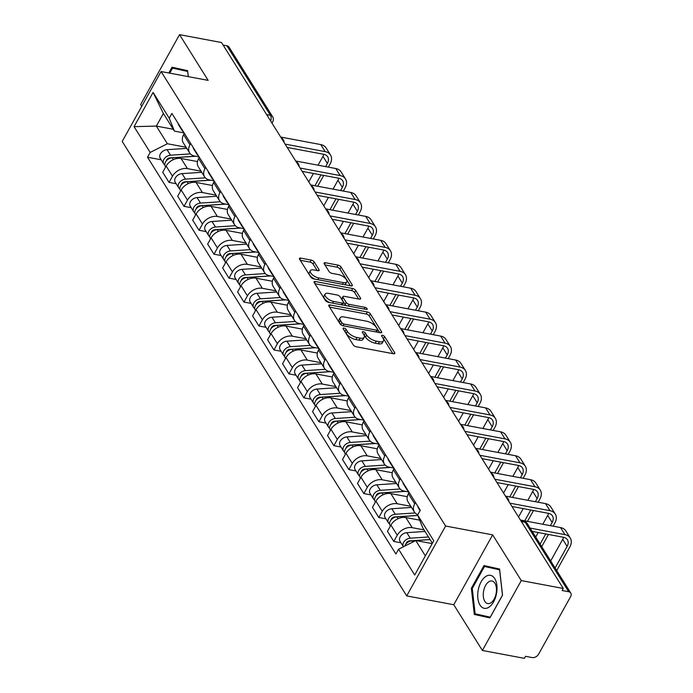 <?xml version="1.0" encoding="UTF-8"?>
<svg xmlns="http://www.w3.org/2000/svg" width="693" height="693" viewBox="0 0 693 693"><rect width="100%" height="100%" fill="white"/><g stroke="black" fill="none" stroke-linecap="round" stroke-linejoin="round"><path stroke-width="1.04" d="M343.979 328.075A1.776 0.762 29.1 0 0 343.087 328.265A1.776 0.762 29.1 0 0 343.191 328.854L353.205 344.863A2.529 1.083 29.1 0 0 356.219 346.751L393.511 353.759A2.529 1.083 29.1 0 0 394.776 353.482A2.529 1.083 29.1 0 0 394.638 352.642L384.615 336.633A1.776 0.762 29.1 0 0 382.51 335.308A1.776 0.762 29.1 0 0 381.618 335.499A1.776 0.762 29.1 0 0 381.722 336.096L383.012 338.167A8.108 3.474 29.1 0 1 383.472 340.861A8.108 3.474 29.1 0 1 379.4 341.736L376.299 341.155A8.108 3.474 29.1 0 1 366.649 335.091L365.358 333.021A1.776 0.762 29.1 0 0 363.245 331.696A1.776 0.762 29.1 0 0 362.352 331.886A1.776 0.762 29.1 0 0 362.456 332.475L363.747 334.546A8.108 3.474 29.1 0 1 364.206 337.24A8.108 3.474 29.1 0 1 360.143 338.123L357.034 337.534A8.108 3.474 29.1 0 1 347.384 331.471L346.093 329.4A1.776 0.762 29.1 0 0 343.979 328.075M314.215 261.98A2.529 1.083 29.1 0 0 311.2 260.083L300.736 258.117A2.529 1.083 29.1 0 0 299.471 258.394A2.529 1.083 29.1 0 0 299.61 259.234L310.733 277.009A2.529 1.083 29.1 0 0 313.747 278.907L351.03 285.906A2.529 1.083 29.1 0 0 352.304 285.629A2.529 1.083 29.1 0 0 352.165 284.788L341.034 267.013A2.529 1.083 29.1 0 0 338.028 265.124L325.389 262.751A2.529 1.083 29.1 0 0 324.116 263.019A2.529 1.083 29.1 0 0 324.263 263.868L329.019 271.474A2.529 1.083 29.1 0 0 332.034 273.371L338.305 274.541A6.774 2.911 29.1 0 1 344.69 277.737A6.774 2.911 29.1 0 1 346.743 281.869A6.774 2.911 29.1 0 1 343.347 282.605L318.797 277.988A6.774 2.911 29.1 0 1 312.404 274.8A6.774 2.911 29.1 0 1 310.351 270.668A6.774 2.911 29.1 0 1 313.756 269.932L317.844 270.703A2.529 1.083 29.1 0 0 319.118 270.426A2.529 1.083 29.1 0 0 318.971 269.586L314.215 261.98L313.08 264.016A2.529 1.083 29.1 0 0 310.066 262.119L300.26 260.282M492.662 534.866L453.768 604.738L482.389 650.467L521.283 580.587L492.662 534.866L445.599 526.022L161.097 71.535L208.16 80.371L179.539 34.65L221.535 42.533L563.279 588.47L562.144 590.514L568.684 591.735L525.173 522.227A5.163 2.867 -79.4 0 0 523.856 521.231L520.833 520.66M521.283 580.587L563.279 588.47M330.059 304.963A2.529 1.083 29.1 0 0 328.785 305.232A2.529 1.083 29.1 0 0 328.932 306.081L340.055 323.848A2.529 1.083 29.1 0 0 343.07 325.745L380.353 332.744A2.529 1.083 29.1 0 0 381.626 332.475A2.529 1.083 29.1 0 0 381.488 331.626L370.357 313.86A2.529 1.083 29.1 0 0 367.342 311.963L330.059 304.963L329.201 306.505M325.398 300.433L314.267 282.657A2.529 1.083 29.1 0 1 314.128 281.817A2.529 1.083 29.1 0 1 315.402 281.54L352.685 288.539A2.529 1.083 29.1 0 1 355.7 290.436L360.464 298.042A2.529 1.083 29.1 0 1 360.603 298.882A2.529 1.083 29.1 0 1 359.329 299.159L344.213 296.318A2.529 1.083 29.1 0 0 342.94 296.595A2.529 1.083 29.1 0 0 343.078 297.436L346.24 302.486A2.529 1.083 29.1 0 0 349.255 304.374L364.994 307.337A1.776 0.762 29.1 0 1 366.666 308.168A1.776 0.762 29.1 0 1 367.203 309.251A1.776 0.762 29.1 0 1 366.32 309.442L328.413 302.321A2.529 1.083 29.1 0 1 325.398 300.433M482.389 650.467L524.384 658.35L525.519 656.314L532.059 657.544A5.163 3.682 148 0 0 538.548 654.261L570.634 596.604A5.163 3.682 148 0 0 570.789 593.078A5.163 3.682 148 0 0 568.684 591.735M453.768 604.738L406.704 595.902L122.211 141.415L161.097 71.535M179.539 34.65L140.644 104.53L141.753 106.298M223.129 45.088L226.94 45.799A5.163 3.682 -32 0 1 229.045 47.133L272.557 116.649A5.163 3.682 148 0 0 270.452 115.307L226.94 45.799M417.81 514.665A11.876 8.463 -32 0 1 414.371 511.971A11.876 8.463 -32 0 1 414.726 503.846L415.462 502.52M419.681 520.148L405.847 517.55A11.876 8.463 148 0 0 390.921 525.095L397.262 535.221A11.876 8.463 -32 0 1 412.188 527.676L424.047 529.902M397.262 535.221L393.806 541.441L400.926 542.775M409.13 492.394L408.385 493.719A11.876 8.463 148 0 0 408.03 501.845L414.371 511.971M390.921 525.095L387.465 531.306L393.806 541.441M408.376 491.883L404.236 491.103A11.876 8.463 -32 0 1 399.385 488.037A11.876 8.463 -32 0 1 399.74 479.911L400.485 478.586M385.94 518.84L378.82 517.498L382.276 511.287A11.876 8.463 -32 0 1 397.202 503.742L410.81 506.297M394.144 468.451L393.399 469.785A11.876 8.463 148 0 0 393.044 477.91L399.385 488.037M407.25 496.69L390.861 493.615A11.876 8.463 148 0 0 375.935 501.16L372.479 507.371L378.82 517.498M393.39 467.948L389.249 467.169A11.876 8.463 -32 0 1 384.398 464.102A11.876 8.463 -32 0 1 384.754 455.977L385.499 454.643M370.963 494.897L363.834 493.563L367.29 487.352A11.876 8.463 -32 0 1 382.215 479.799L395.833 482.354M379.158 444.516L378.421 445.85A11.876 8.463 148 0 0 378.057 453.976L384.398 464.102M392.264 472.756L375.875 469.672A11.876 8.463 148 0 0 360.958 477.226L357.493 483.437L363.834 493.563M378.404 444.014L374.263 443.234A11.876 8.463 -32 0 1 369.412 440.159A11.876 8.463 -32 0 1 369.776 432.042L370.512 430.708M355.977 470.963L348.856 469.629L352.313 463.418A11.876 8.463 -32 0 1 367.238 455.864L380.847 458.42M364.171 420.582L363.435 421.916A11.876 8.463 148 0 0 363.08 430.032L369.412 440.159M377.287 448.813L360.897 445.738A11.876 8.463 148 0 0 345.972 453.283L342.515 459.502L348.856 469.629M363.418 420.079L359.277 419.3A11.876 8.463 -32 0 1 354.435 416.224A11.876 8.463 -32 0 1 354.79 408.108L355.526 406.774M340.991 447.028L333.87 445.694L337.326 439.475A11.876 8.463 -32 0 1 352.252 431.93L365.861 434.485M349.194 396.647L348.449 397.973A11.876 8.463 148 0 0 348.094 406.098L354.435 416.224M362.3 424.878L345.911 421.803A11.876 8.463 148 0 0 330.985 429.348L327.529 435.559L333.87 445.694M348.44 396.136L344.3 395.365A11.876 8.463 -32 0 1 339.449 392.29A11.876 8.463 -32 0 1 339.804 384.165L340.549 382.839M326.005 423.094L318.884 421.751L322.34 415.54A11.876 8.463 -32 0 1 337.266 407.995L350.875 410.551M334.208 372.704L333.463 374.038A11.876 8.463 148 0 0 333.108 382.164L339.449 392.29M347.314 400.944L330.925 397.869A11.876 8.463 148 0 0 316.008 405.414L312.543 411.625L318.884 421.751M333.454 372.202L329.314 371.422A11.876 8.463 -32 0 1 324.463 368.355A11.876 8.463 -32 0 1 324.818 360.23L325.563 358.896M311.027 399.159L303.898 397.817L307.363 391.606A11.876 8.463 -32 0 1 322.28 384.052L335.897 386.607M319.222 348.77L318.485 350.104A11.876 8.463 148 0 0 318.13 358.229L324.463 368.355M332.337 377.009L315.947 373.925A11.876 8.463 148 0 0 301.022 381.479L297.566 387.69L303.898 397.817M318.468 348.267L314.327 347.488A11.876 8.463 -32 0 1 309.485 344.412A11.876 8.463 -32 0 1 309.84 336.296L310.577 334.962M296.041 375.216L288.92 373.882L292.377 367.671A11.876 8.463 -32 0 1 307.302 360.117L320.911 362.673M304.236 324.835L303.499 326.169A11.876 8.463 148 0 0 303.144 334.286L309.485 344.412M317.351 353.066L300.961 349.991A11.876 8.463 148 0 0 286.036 357.536L282.579 363.756L288.92 373.882M303.491 324.333L299.341 323.553A11.876 8.463 -32 0 1 294.499 320.478A11.876 8.463 -32 0 1 294.854 312.361L295.599 311.027M281.055 351.282L273.934 349.948L277.391 343.728A11.876 8.463 -32 0 1 292.316 336.183L305.925 338.738M289.258 300.901L288.513 302.235A11.876 8.463 148 0 0 288.158 310.351L294.499 320.478M302.365 329.132L285.975 326.056A11.876 8.463 148 0 0 271.05 333.602L267.593 339.821L273.934 349.948M288.505 300.39L284.364 299.619A11.876 8.463 -32 0 1 279.513 296.543A11.876 8.463 -32 0 1 279.868 288.418L280.613 287.093M266.077 327.347L258.948 326.005L262.404 319.794A11.876 8.463 -32 0 1 277.33 312.248L290.947 314.804M274.272 276.966L273.527 278.291A11.876 8.463 148 0 0 273.172 286.417L279.513 296.543M287.378 305.197L270.989 302.122A11.876 8.463 148 0 0 256.072 309.667L252.607 315.878L258.948 326.005M273.518 276.455L269.378 275.675A11.876 8.463 -32 0 1 264.527 272.609A11.876 8.463 -32 0 1 264.891 264.483L265.627 263.149M251.091 303.413L243.962 302.07L247.427 295.859A11.876 8.463 -32 0 1 262.344 288.305L275.961 290.869M259.286 253.023L258.55 254.357A11.876 8.463 148 0 0 258.194 262.482L264.527 272.609M272.401 281.263L256.012 278.179A11.876 8.463 148 0 0 241.086 285.733L237.63 291.944L243.962 302.07M258.532 252.521L254.392 251.741A11.876 8.463 -32 0 1 249.549 248.674A11.876 8.463 -32 0 1 249.904 240.549L250.641 239.215M236.105 279.47L228.985 278.136L232.441 271.925A11.876 8.463 -32 0 1 247.366 264.371L260.975 266.926M244.308 229.088L243.564 230.422A11.876 8.463 148 0 0 243.208 238.539L249.549 248.674M257.415 257.32L241.025 254.244A11.876 8.463 148 0 0 226.1 261.798L222.644 268.009L228.985 278.136M243.555 228.586L239.414 227.806A11.876 8.463 -32 0 1 234.563 224.731A11.876 8.463 -32 0 1 234.918 216.614L235.663 215.28M221.119 255.535L213.998 254.201L217.455 247.981A11.876 8.463 -32 0 1 232.38 240.436L245.989 242.992M229.322 205.154L228.577 206.488A11.876 8.463 148 0 0 228.222 214.605L234.563 224.731M242.429 233.385L226.039 230.31A11.876 8.463 148 0 0 211.114 237.855L207.657 244.075L213.998 254.201M228.569 204.643L224.428 203.872A11.876 8.463 -32 0 1 219.577 200.797A11.876 8.463 -32 0 1 219.932 192.671L220.677 191.346M206.142 231.601L199.012 230.258L202.477 224.047A11.876 8.463 -32 0 1 217.394 216.502L231.012 219.057M214.336 181.219L213.6 182.545A11.876 8.463 148 0 0 213.236 190.67L219.577 200.797M227.451 209.451L211.053 206.375A11.876 8.463 148 0 0 196.136 213.92L192.68 220.131L199.012 230.258M213.583 180.708L209.442 179.929A11.876 8.463 -32 0 1 204.6 176.862A11.876 8.463 -32 0 1 204.955 168.737L205.691 167.403M191.155 207.666L184.035 206.323L187.491 200.112A11.876 8.463 -32 0 1 202.417 192.559L216.025 195.123M199.35 157.276L198.614 158.61A11.876 8.463 148 0 0 198.259 166.736L204.6 176.862M212.465 185.516L196.076 182.432A11.876 8.463 148 0 0 181.15 189.986L177.694 196.197L184.035 206.323M198.596 156.774L194.456 155.994A11.876 8.463 -32 0 1 189.613 152.928A11.876 8.463 -32 0 1 189.969 144.802L190.714 143.468M176.169 183.723L169.049 182.389L172.505 176.178A11.876 8.463 -32 0 1 187.431 168.624L201.039 171.18M184.373 133.342L183.628 134.676A11.876 8.463 148 0 0 183.273 142.801L189.613 152.928M197.479 161.573L181.09 158.498A11.876 8.463 148 0 0 166.164 166.051L162.708 172.262L169.049 182.389M432.389 543.234L422.799 527.901L417.619 515.003L420.287 510.221L171.899 113.427L169.239 118.208L174.411 131.107L163.366 113.461L156.332 126.091L167.377 143.737L186.053 147.245M432.181 543.615L415.765 540.531L425.363 555.864M417.619 515.003L433.757 540.783L414.709 575.008L398.57 549.228L415.765 540.531L411.893 540.8A6.454 4.6 148 0 0 404.781 546.084M167.377 143.737L150.19 152.434L147.522 157.224L395.902 554.019L398.57 549.228M150.19 152.434L134.052 126.654L153.101 92.429L169.239 118.208M445.599 526.022L406.704 595.902M471.361 588.288L474.315 614.44L489.899 617.896L502.538 595.2L499.584 569.04L484 565.583L471.361 588.288L472.28 588.461M188.288 76.646L187.612 70.669L172.029 67.212L168.815 72.99M173.259 129.27L156.332 126.091L134.052 126.654M183.619 132.839L174.411 131.107M161.192 159.788L147.522 157.224M163.366 113.461L153.101 92.429M483.116 615.592L483.177 616.112L490.046 617.628M492.714 567.515L492.454 567.974M483.177 616.112L474.315 614.44M180.743 69.144L180.492 69.603M344.473 330.916A1.776 0.762 29.1 0 1 344.958 331.436L346.249 333.506A8.108 3.474 29.1 0 0 355.899 339.579L357.034 337.534M364.206 337.24L363.071 339.284A8.108 3.474 29.1 0 1 359.009 340.159L355.899 339.579M383.472 340.861L382.337 342.896A8.108 3.474 29.1 0 1 378.265 343.771L375.164 343.191A8.108 3.474 29.1 0 1 365.514 337.127L364.223 335.057A1.776 0.762 29.1 0 0 363.738 334.528M392.844 353.629L383.489 338.678A1.776 0.762 29.1 0 0 383.004 338.149M379.695 332.623L369.222 315.895A2.529 1.083 29.1 0 0 366.207 313.998L329.582 307.12M341.918 322.739A1.776 0.762 29.1 0 0 344.031 324.064L376.758 330.206A1.776 0.762 29.1 0 0 377.65 330.015A1.776 0.762 29.1 0 0 377.546 329.426L376.178 327.243A8.108 3.474 29.1 0 0 366.536 321.18L344.161 316.978A8.108 3.474 29.1 0 0 340.098 317.853A8.108 3.474 29.1 0 0 340.549 320.556L341.918 322.739L340.835 324.679M340.098 317.853L338.964 319.889A8.108 3.474 29.1 0 0 339.414 322.591L340.549 320.556M340.601 324.48L339.414 322.591M314.925 283.706L351.55 290.575L352.685 288.539M358.671 299.038L354.565 292.472A2.529 1.083 29.1 0 0 351.55 290.575M342.94 296.595L341.805 298.631A2.529 1.083 29.1 0 0 341.944 299.471L345.105 304.522A2.529 1.083 29.1 0 0 346.379 305.7M328.517 293.373A6.774 2.911 29.1 0 0 325.121 294.109A6.774 2.911 29.1 0 0 327.174 298.241A6.774 2.911 29.1 0 0 333.567 301.429L342.212 303.058A2.529 1.083 29.1 0 0 343.485 302.78A2.529 1.083 29.1 0 0 343.338 301.94L340.185 296.89A2.529 1.083 29.1 0 0 337.17 295.001L328.517 293.373M325.121 294.109L323.986 296.145A6.774 2.911 29.1 0 0 329.634 302.555M342.264 304.929A2.529 1.083 29.1 0 0 342.351 304.816L343.485 302.78M317.186 270.582L313.08 264.016M310.351 270.668L309.225 272.704A6.774 2.911 29.1 0 0 314.865 279.114M344.456 284.667A6.774 2.911 29.1 0 0 345.608 283.905L346.743 281.869M350.372 285.785L339.908 269.057A2.529 1.083 29.1 0 0 336.893 267.16L324.913 264.908M430.076 539.526L409.554 540.878A3.101 2.209 148 0 0 406.055 543.849M428.482 536.988L410.256 538.192A6.454 4.6 148 0 0 404.296 541.389A6.454 4.6 148 0 0 403.43 546.768L399.982 541.268A6.454 4.6 148 0 1 400.831 535.88A6.454 4.6 148 0 1 406.8 532.666L425.026 531.462M409.606 541.32L408.506 541.112M430.119 539.596L415.809 540.54M555.102 568L567.125 546.396A9.676 6.895 148 0 0 567.411 539.778A9.676 6.895 148 0 0 563.461 537.274L532.189 531.401M420.062 510.611L418.468 508.056A6.454 4.6 -32 0 1 417.957 506.505M530.11 528.083L564.934 534.624A13.037 9.295 -32 0 1 570.261 538.002A13.037 9.295 -32 0 1 569.863 546.916L556.704 570.564M520.443 520.045L560.516 527.564A13.037 9.295 -32 0 1 565.843 530.942L570.261 538.002M550.684 560.949L562.707 539.345A9.676 6.895 148 0 0 563.539 537.292M417.784 515.419L394.568 516.943A3.101 2.209 148 0 0 391.069 519.915M415.124 512.95L395.27 514.258A6.454 4.6 148 0 0 389.301 517.463A6.454 4.6 148 0 0 388.452 522.851A6.454 4.6 148 0 0 389.587 523.96M411.529 507.432L391.814 508.731A6.454 4.6 148 0 0 385.845 511.945A6.454 4.6 148 0 0 384.996 517.325L388.452 522.851M394.62 517.385L393.52 517.177M417.81 515.488L396.907 516.865A6.454 4.6 148 0 0 390.939 520.071A6.454 4.6 148 0 0 390.09 525.459L390.419 525.996M405.327 491.311L379.591 493.009A3.101 2.209 148 0 0 376.082 495.98M400.138 489.007L380.292 490.315A6.454 4.6 148 0 0 374.315 493.529A6.454 4.6 148 0 0 373.475 498.917A6.454 4.6 148 0 0 374.601 500.025M396.543 483.497L376.827 484.797A6.454 4.6 148 0 0 370.859 488.002A6.454 4.6 148 0 0 370.019 493.39L373.475 498.917M379.634 493.451L378.534 493.243M405.604 491.363L381.921 492.922A6.454 4.6 148 0 0 375.952 496.136A6.454 4.6 148 0 0 375.104 501.524L375.441 502.061M390.341 467.377L364.605 469.074A3.101 2.209 148 0 0 361.096 472.037M385.161 465.072L365.306 466.38A6.454 4.6 148 0 0 359.338 469.594A6.454 4.6 148 0 0 358.489 474.982A6.454 4.6 148 0 0 359.624 476.082M381.557 459.554L361.85 460.854A6.454 4.6 148 0 0 355.881 464.067A6.454 4.6 148 0 0 355.033 469.456L358.489 474.982M364.648 469.507L363.556 469.308M390.627 467.428L366.935 468.988A6.454 4.6 148 0 0 360.966 472.202A6.454 4.6 148 0 0 360.126 477.59L360.455 478.118M496.465 593.84A16.779 9.312 -79.4 0 0 490.627 575.363A16.779 9.312 -79.4 0 0 478.274 589.804A16.779 9.312 -79.4 0 0 484.112 608.281A16.779 9.312 -79.4 0 0 496.465 593.84M496.093 593.676A11.486 6.376 -79.4 0 0 491.987 581.003A11.486 6.376 -79.4 0 0 483.645 590.912A11.486 6.376 -79.4 0 0 487.751 603.577A11.486 6.376 -79.4 0 0 496.093 593.676M484.511 566.476L499.61 569.828L502.468 595.174L490.228 617.168L475.129 613.816L472.271 588.47L484.511 566.476L499.636 569.542M169.733 73.155L172.54 68.105L187.673 71.171M172.54 68.105L187.647 71.457L188.227 76.628M408.905 492.784L408.575 492.255A6.454 4.6 -32 0 1 408.064 490.696M550.363 525.658L552.139 522.461A9.676 6.895 148 0 0 552.434 515.843A9.676 6.895 148 0 0 548.475 513.34L511.954 506.479M408.073 490.757A6.454 4.6 -32 0 1 406.938 489.648A6.454 4.6 -32 0 1 406.436 488.089M406.938 489.648L403.482 484.121A6.454 4.6 -32 0 1 402.971 482.562M509.875 503.161L549.956 510.689A13.037 9.295 -32 0 1 555.275 514.059A13.037 9.295 -32 0 1 554.885 522.981L553.101 526.178M505.457 496.101L545.53 503.629A13.037 9.295 -32 0 1 550.857 506.999L555.275 514.059M548.492 534.459L541.718 546.63M535.698 537.006L538.192 532.527M542.801 524.237L547.721 515.401A9.676 6.895 148 0 0 548.561 513.357M540.116 544.066L545.746 533.948M393.919 468.849L393.589 468.321A6.454 4.6 -32 0 1 393.078 466.761M535.377 501.723L537.153 498.527A9.676 6.895 148 0 0 537.447 491.909A9.676 6.895 148 0 0 533.497 489.397L496.968 482.545M393.087 466.813A6.454 4.6 -32 0 1 391.952 465.705A6.454 4.6 -32 0 1 391.45 464.154M391.952 465.705L388.496 460.187A6.454 4.6 -32 0 1 387.993 458.627M494.889 479.227L534.97 486.755A13.037 9.295 -32 0 1 540.289 490.124A13.037 9.295 -32 0 1 539.899 499.038L538.123 502.234M490.471 472.167L530.552 479.695A13.037 9.295 -32 0 1 535.871 483.064L540.289 490.124M533.506 510.524L527.477 521.361M518.529 516.995L523.206 508.593M527.823 500.303L532.735 491.467A9.676 6.895 148 0 0 533.575 489.414M524.731 520.85L530.76 510.013M378.941 444.915L378.603 444.378A6.454 4.6 -32 0 1 378.101 442.827M520.391 477.789L522.175 474.592A9.676 6.895 148 0 0 522.461 467.966A9.676 6.895 148 0 0 518.511 465.462L481.981 458.601M378.101 442.879A6.454 4.6 -32 0 1 376.975 441.77A6.454 4.6 -32 0 1 376.464 440.22M376.975 441.77L373.51 436.252A6.454 4.6 -32 0 1 373.007 434.693M479.911 455.292L519.984 462.82A13.037 9.295 -32 0 1 525.303 466.19A13.037 9.295 -32 0 1 524.913 475.103L523.137 478.3M475.493 448.232L515.566 455.76A13.037 9.295 -32 0 1 520.885 459.13L525.303 466.19M518.52 486.59L512.491 497.427M503.551 493.052L508.22 484.658M512.837 476.368L517.758 467.532A9.676 6.895 148 0 0 518.589 465.479M509.745 496.907L515.783 486.07M375.355 443.442L349.618 445.131A3.101 2.209 148 0 0 346.119 448.102M370.175 441.138L350.32 442.446A6.454 4.6 148 0 0 344.352 445.66A6.454 4.6 148 0 0 343.503 451.039A6.454 4.6 148 0 0 344.638 452.148M366.571 435.62L346.864 436.919A6.454 4.6 148 0 0 340.895 440.133A6.454 4.6 148 0 0 340.046 445.521L343.503 451.039M349.67 445.573L348.57 445.365M375.641 443.494L351.957 445.053A6.454 4.6 148 0 0 345.98 448.267A6.454 4.6 148 0 0 345.14 453.655L345.469 454.184M360.377 419.499L334.641 421.197A3.101 2.209 148 0 0 331.133 424.168M355.188 417.203L335.334 418.511A6.454 4.6 148 0 0 329.366 421.716A6.454 4.6 148 0 0 328.525 427.105A6.454 4.6 148 0 0 329.651 428.213M351.594 411.685L331.878 412.985A6.454 4.6 148 0 0 325.909 416.198A6.454 4.6 148 0 0 325.06 421.578L328.525 427.105M334.684 421.639L333.584 421.431M360.655 419.56L336.971 421.119A6.454 4.6 148 0 0 331.003 424.324A6.454 4.6 148 0 0 330.154 429.712L330.492 430.249M363.955 420.98L363.617 420.443A6.454 4.6 -32 0 1 363.115 418.884M505.405 453.854L507.189 450.649A9.676 6.895 148 0 0 507.475 444.031A9.676 6.895 148 0 0 503.525 441.528L466.995 434.667M363.123 418.944A6.454 4.6 -32 0 1 361.989 417.836A6.454 4.6 -32 0 1 361.477 416.276M361.989 417.836L358.532 412.309A6.454 4.6 -32 0 1 358.021 410.758M464.925 431.358L504.998 438.877A13.037 9.295 -32 0 1 510.325 442.255A13.037 9.295 -32 0 1 509.935 451.169L508.151 454.365M460.507 424.298L500.58 431.817A13.037 9.295 -32 0 1 505.907 435.195L510.325 442.255M503.542 462.655L497.505 473.492M488.565 469.118L493.243 460.715M497.851 452.434L502.771 443.598A9.676 6.895 148 0 0 503.603 441.545M494.767 472.972L500.796 462.136M348.969 397.037L348.64 396.509A6.454 4.6 -32 0 1 348.129 394.949M490.427 429.911L492.203 426.715A9.676 6.895 148 0 0 492.498 420.097A9.676 6.895 148 0 0 488.539 417.593L452.018 410.732M348.137 395.01A6.454 4.6 -32 0 1 347.002 393.901A6.454 4.6 -32 0 1 346.5 392.342M347.002 393.901L343.546 388.375A6.454 4.6 -32 0 1 343.044 386.815M449.939 407.415L490.02 414.942A13.037 9.295 -32 0 1 495.339 418.312A13.037 9.295 -32 0 1 494.949 427.234L493.165 430.431M445.521 400.363L485.602 407.882A13.037 9.295 -32 0 1 490.921 411.261L495.339 418.312M488.556 438.712L482.527 449.549M473.579 445.183L478.257 436.781M482.865 428.491L487.785 419.655A9.676 6.895 148 0 0 488.626 417.61M479.781 449.038L485.81 438.201M345.391 395.564L319.655 397.262A3.101 2.209 148 0 0 316.147 400.233M340.211 393.26L320.357 394.568A6.454 4.6 148 0 0 314.388 397.782A6.454 4.6 148 0 0 313.539 403.17A6.454 4.6 148 0 0 314.665 404.279M336.607 387.751L316.9 389.05A6.454 4.6 148 0 0 310.923 392.255A6.454 4.6 148 0 0 310.083 397.643L313.539 403.17M319.698 397.704L318.598 397.496M345.668 395.616L321.985 397.184A6.454 4.6 148 0 0 316.017 400.389A6.454 4.6 148 0 0 315.168 405.777L315.506 406.315M330.405 371.63L304.669 373.328A3.101 2.209 148 0 0 301.16 376.29M325.225 369.326L305.37 370.634A6.454 4.6 148 0 0 299.402 373.848A6.454 4.6 148 0 0 298.553 379.236A6.454 4.6 148 0 0 299.688 380.336M321.621 363.816L301.914 365.107A6.454 4.6 148 0 0 295.946 368.321A6.454 4.6 148 0 0 295.097 373.709L298.553 379.236M304.721 373.761L303.621 373.562M330.691 371.682L306.999 373.241A6.454 4.6 148 0 0 301.031 376.455A6.454 4.6 148 0 0 300.19 381.843L300.519 382.371M315.419 347.695L289.683 349.393A3.101 2.209 148 0 0 286.183 352.356M310.239 345.391L290.384 346.699A6.454 4.6 148 0 0 284.416 349.913A6.454 4.6 148 0 0 283.567 355.292A6.454 4.6 148 0 0 284.702 356.401M306.635 339.873L286.928 341.173A6.454 4.6 148 0 0 280.96 344.386A6.454 4.6 148 0 0 280.111 349.774L283.567 355.292M289.735 349.826L288.635 349.618M315.705 347.747L292.022 349.307A6.454 4.6 148 0 0 286.053 352.52A6.454 4.6 148 0 0 285.204 357.909L285.533 358.437M300.441 323.761L274.705 325.45A3.101 2.209 148 0 0 271.197 328.421M295.253 321.457L275.407 322.765A6.454 4.6 148 0 0 269.43 325.97A6.454 4.6 148 0 0 268.589 331.358A6.454 4.6 148 0 0 269.716 332.467M291.658 315.939L271.942 317.238A6.454 4.6 148 0 0 265.973 320.452A6.454 4.6 148 0 0 265.133 325.84L268.589 331.358M274.749 325.892L273.648 325.684M300.719 323.813L277.035 325.372A6.454 4.6 148 0 0 271.067 328.586A6.454 4.6 148 0 0 270.218 333.965L270.556 334.502M285.455 299.818L259.719 301.516A3.101 2.209 148 0 0 256.211 304.487M280.275 297.514L260.421 298.822A6.454 4.6 148 0 0 254.452 302.035A6.454 4.6 148 0 0 253.603 307.423A6.454 4.6 148 0 0 254.738 308.532M276.672 292.004L256.964 293.304A6.454 4.6 148 0 0 250.987 296.509A6.454 4.6 148 0 0 250.147 301.897L253.603 307.423M259.762 301.957L258.662 301.75M285.733 299.87L262.049 301.438A6.454 4.6 148 0 0 256.081 304.643A6.454 4.6 148 0 0 255.232 310.031L255.57 310.568M270.469 275.883L244.733 277.581A3.101 2.209 148 0 0 241.233 280.544M265.289 273.579L245.435 274.887A6.454 4.6 148 0 0 239.466 278.101A6.454 4.6 148 0 0 238.617 283.489A6.454 4.6 148 0 0 239.752 284.598M261.685 268.07L241.978 269.369A6.454 4.6 148 0 0 236.01 272.574A6.454 4.6 148 0 0 235.161 277.962L238.617 283.489M244.785 278.023L243.685 277.815M270.755 275.935L247.072 277.495A6.454 4.6 148 0 0 241.095 280.708A6.454 4.6 148 0 0 240.254 286.096L240.584 286.625M255.483 251.949L229.755 253.647A3.101 2.209 148 0 0 226.247 256.609M250.303 249.645L230.448 250.953A6.454 4.6 148 0 0 224.48 254.166A6.454 4.6 148 0 0 223.64 259.554A6.454 4.6 148 0 0 224.766 260.655M246.708 244.127L226.992 245.426A6.454 4.6 148 0 0 221.024 248.64A6.454 4.6 148 0 0 220.175 254.028L223.64 259.554M229.799 254.08L228.699 253.872M255.769 252.001L232.086 253.56A6.454 4.6 148 0 0 226.117 256.774A6.454 4.6 148 0 0 225.268 262.162L225.606 262.69M240.506 228.014L214.769 229.704A3.101 2.209 148 0 0 211.261 232.675M235.317 225.71L215.471 227.018A6.454 4.6 148 0 0 209.494 230.223A6.454 4.6 148 0 0 208.654 235.611A6.454 4.6 148 0 0 209.78 236.72M231.722 220.192L212.006 221.491A6.454 4.6 148 0 0 206.038 224.705A6.454 4.6 148 0 0 205.197 230.093L208.654 235.611M214.813 230.145L213.713 229.937M240.783 228.066L217.1 229.626A6.454 4.6 148 0 0 211.131 232.839A6.454 4.6 148 0 0 210.282 238.219L210.62 238.756M333.983 373.103L333.654 372.574A6.454 4.6 -32 0 1 333.151 371.015M475.441 405.977L477.217 402.78A9.676 6.895 148 0 0 477.512 396.162A9.676 6.895 148 0 0 473.562 393.659L437.032 386.798M333.151 371.067A6.454 4.6 -32 0 1 332.016 369.967A6.454 4.6 -32 0 1 331.514 368.407M332.016 369.967L328.56 364.44A6.454 4.6 -32 0 1 328.058 362.881M434.953 383.48L475.034 391.008A13.037 9.295 -32 0 1 480.353 394.378A13.037 9.295 -32 0 1 479.963 403.291L478.187 406.496M430.535 376.42L470.616 383.948A13.037 9.295 -32 0 1 475.935 387.318L480.353 394.378M473.57 414.778L467.541 425.615M458.593 421.249L463.27 412.846M467.888 404.556L472.799 395.72A9.676 6.895 148 0 0 473.64 393.667M464.795 425.104L470.824 414.267M319.005 349.168L318.667 348.631A6.454 4.6 -32 0 1 318.165 347.08M460.455 382.042L462.24 378.846A9.676 6.895 148 0 0 462.526 372.219A9.676 6.895 148 0 0 458.575 369.716L422.046 362.855M318.165 347.132A6.454 4.6 -32 0 1 317.039 346.024A6.454 4.6 -32 0 1 316.528 344.473M317.039 346.024L313.582 340.506A6.454 4.6 -32 0 1 313.071 338.946M419.975 359.546L460.048 367.073A13.037 9.295 -32 0 1 465.375 370.443A13.037 9.295 -32 0 1 464.977 379.357L463.201 382.553M415.557 352.486L455.63 360.014A13.037 9.295 -32 0 1 460.949 363.383L465.375 370.443M458.584 390.843L452.555 401.68M443.615 397.306L448.284 388.912M452.901 380.622L457.822 371.786A9.676 6.895 148 0 0 458.653 369.733M449.809 401.169L455.847 390.332M304.019 325.234L303.69 324.696A6.454 4.6 -32 0 1 303.179 323.137M445.478 358.108L447.254 354.911A9.676 6.895 148 0 0 447.539 348.284A9.676 6.895 148 0 0 443.589 345.781L407.06 338.92M303.188 323.198A6.454 4.6 -32 0 1 302.053 322.089A6.454 4.6 -32 0 1 301.55 320.53M302.053 322.089L298.596 316.562A6.454 4.6 -32 0 1 298.085 315.012M404.989 335.611L445.062 343.13A13.037 9.295 -32 0 1 450.389 346.509A13.037 9.295 -32 0 1 450 355.422L448.215 358.619M400.571 328.551L440.644 336.079A13.037 9.295 -32 0 1 445.971 339.449L450.389 346.509M443.607 366.909L437.569 377.746M428.629 373.371L433.307 364.968M437.915 356.687L442.836 347.851A9.676 6.895 148 0 0 443.676 345.798M434.832 377.226L440.861 366.389M289.033 301.29L288.704 300.762A6.454 4.6 -32 0 1 288.193 299.203M430.492 334.165L432.267 330.968A9.676 6.895 148 0 0 432.562 324.35A9.676 6.895 148 0 0 428.612 321.847L392.082 314.986M288.201 299.263A6.454 4.6 -32 0 1 287.067 298.155A6.454 4.6 -32 0 1 286.564 296.595M287.067 298.155L283.61 292.628A6.454 4.6 -32 0 1 283.108 291.069M390.003 311.668L430.084 319.196A13.037 9.295 -32 0 1 435.403 322.566A13.037 9.295 -32 0 1 435.013 331.488L433.238 334.684M385.585 304.617L425.667 312.136A13.037 9.295 -32 0 1 430.985 315.514L435.403 322.566M428.62 342.974L422.591 353.811M413.643 349.437L418.321 341.034M422.929 332.753L427.85 323.908A9.676 6.895 148 0 0 428.69 321.864M419.845 353.291L425.874 342.455M274.056 277.356L273.718 276.828A6.454 4.6 -32 0 1 273.215 275.268M415.505 310.23L417.29 307.034A9.676 6.895 148 0 0 417.576 300.416A9.676 6.895 148 0 0 413.626 297.912L377.096 291.051M273.215 275.32A6.454 4.6 -32 0 1 272.089 274.22A6.454 4.6 -32 0 1 271.578 272.661M272.089 274.22L268.624 268.693A6.454 4.6 -32 0 1 268.122 267.134M375.026 287.734L415.098 295.261A13.037 9.295 -32 0 1 420.417 298.631A13.037 9.295 -32 0 1 420.027 307.553L418.251 310.75M370.599 280.674L410.68 288.201A13.037 9.295 -32 0 1 415.999 291.571L420.417 298.631M413.634 319.031L407.605 329.868M398.666 325.502L403.335 317.099M407.952 308.809L412.863 299.974A9.676 6.895 148 0 0 413.704 297.921M404.859 329.357L410.897 318.52M259.069 253.421L258.732 252.884A6.454 4.6 -32 0 1 258.229 251.334M400.519 286.296L402.304 283.099A9.676 6.895 148 0 0 402.59 276.472A9.676 6.895 148 0 0 398.64 273.969L362.11 267.117M258.229 251.386A6.454 4.6 -32 0 1 257.103 250.277A6.454 4.6 -32 0 1 256.592 248.726M257.103 250.277L253.647 244.759A6.454 4.6 -32 0 1 253.136 243.2M360.039 263.799L400.112 271.327A13.037 9.295 -32 0 1 405.44 274.697A13.037 9.295 -32 0 1 405.041 283.61L403.265 286.807M355.622 256.739L395.694 264.267A13.037 9.295 -32 0 1 401.022 267.637L405.44 274.697M398.657 295.097L392.619 305.934M383.679 301.559L388.349 293.165M392.966 284.875L397.886 276.039A9.676 6.895 148 0 0 398.718 273.986M389.882 305.422L395.911 294.586M244.083 229.487L243.754 228.95A6.454 4.6 -32 0 1 243.243 227.399M385.542 262.361L387.318 259.165A9.676 6.895 148 0 0 387.612 252.538A9.676 6.895 148 0 0 383.653 250.034L347.132 243.174M243.252 227.451A6.454 4.6 -32 0 1 242.117 226.342A6.454 4.6 -32 0 1 241.614 224.783M242.117 226.342L238.661 220.816A6.454 4.6 -32 0 1 238.158 219.265M345.053 239.865L385.135 247.384A13.037 9.295 -32 0 1 390.454 250.762A13.037 9.295 -32 0 1 390.064 259.676L388.279 262.872M340.635 232.805L380.717 240.332A13.037 9.295 -32 0 1 386.036 243.702L390.454 250.762M383.671 271.162L377.642 281.999M368.693 277.624L373.371 269.231M377.98 260.94L382.9 252.105A9.676 6.895 148 0 0 383.74 250.052M374.896 281.479L380.925 270.642M229.097 205.552L228.768 205.015A6.454 4.6 -32 0 1 228.257 203.456M370.556 238.418L372.332 235.222A9.676 6.895 148 0 0 372.626 228.603A9.676 6.895 148 0 0 368.676 226.1L332.146 219.239M228.266 203.517A6.454 4.6 -32 0 1 227.131 202.408A6.454 4.6 -32 0 1 226.628 200.849M227.131 202.408L223.674 196.881A6.454 4.6 -32 0 1 223.172 195.331M330.067 215.921L370.149 223.449A13.037 9.295 -32 0 1 375.467 226.819A13.037 9.295 -32 0 1 375.078 235.741L373.302 238.938M325.649 208.87L365.731 216.389A13.037 9.295 -32 0 1 371.05 219.768L375.467 226.819M368.685 247.228L362.656 258.065M353.707 253.69L358.385 245.287M363.002 237.006L367.914 228.17A9.676 6.895 148 0 0 368.754 226.117M359.91 257.545L365.939 246.708M225.52 204.071L199.783 205.769A3.101 2.209 148 0 0 196.275 208.74M220.339 201.767L200.485 203.075A6.454 4.6 148 0 0 194.516 206.289A6.454 4.6 148 0 0 193.668 211.677A6.454 4.6 148 0 0 194.802 212.786M216.736 196.258L197.029 197.557A6.454 4.6 148 0 0 191.06 200.771A6.454 4.6 148 0 0 190.211 206.15L193.668 211.677M199.827 206.211L198.735 206.003M225.805 204.123L202.113 205.691A6.454 4.6 148 0 0 196.145 208.896A6.454 4.6 148 0 0 195.305 214.284L195.634 214.821M214.12 181.609L213.782 181.081A6.454 4.6 -32 0 1 213.279 179.522M355.57 214.483L357.354 211.287A9.676 6.895 148 0 0 357.64 204.669A9.676 6.895 148 0 0 353.69 202.165L317.16 195.305M213.279 179.574A6.454 4.6 -32 0 1 212.153 178.473A6.454 4.6 -32 0 1 211.642 176.914M212.153 178.473L208.697 172.947A6.454 4.6 -32 0 1 208.186 171.388M315.09 191.987L355.162 199.515A13.037 9.295 -32 0 1 360.481 202.884A13.037 9.295 -32 0 1 360.091 211.807L358.316 215.003M310.672 184.927L350.745 192.455A13.037 9.295 -32 0 1 356.063 195.824L360.481 202.884M353.699 223.285L347.669 234.121M338.73 229.755L343.399 221.353M348.016 213.063L352.936 204.227A9.676 6.895 148 0 0 353.768 202.174M344.923 233.61L350.961 222.774M210.533 180.137L184.797 181.835A3.101 2.209 148 0 0 181.297 184.797M205.353 177.832L185.499 179.141A6.454 4.6 148 0 0 179.53 182.354A6.454 4.6 148 0 0 178.681 187.742A6.454 4.6 148 0 0 179.816 188.851M201.75 172.323L182.042 173.622A6.454 4.6 148 0 0 176.074 176.828A6.454 4.6 148 0 0 175.225 182.216L178.681 187.742M184.849 182.276L183.749 182.068M210.819 180.189L187.136 181.748A6.454 4.6 148 0 0 181.168 184.962A6.454 4.6 148 0 0 180.319 190.35L180.648 190.878M199.134 157.675L198.796 157.146A6.454 4.6 -32 0 1 198.293 155.587M340.584 190.549L342.368 187.353A9.676 6.895 148 0 0 342.654 180.726A9.676 6.895 148 0 0 338.704 178.222L302.174 171.37M198.302 155.639A6.454 4.6 -32 0 1 197.167 154.53A6.454 4.6 -32 0 1 196.665 152.98M197.167 154.53L193.711 149.012A6.454 4.6 -32 0 1 193.2 147.453M300.104 168.052L340.176 175.58A13.037 9.295 -32 0 1 345.504 178.95A13.037 9.295 -32 0 1 345.114 187.864L343.33 191.06M295.686 160.993L335.759 168.52A13.037 9.295 -32 0 1 341.086 171.89L345.504 178.95M338.721 199.35L332.683 210.187M323.744 205.812L328.421 197.418M333.03 189.128L337.95 180.293A9.676 6.895 148 0 0 338.79 178.24M329.946 209.676L335.975 198.839M195.556 156.202L169.82 157.9A3.101 2.209 148 0 0 166.311 160.863M190.367 153.898L170.513 155.206A6.454 4.6 148 0 0 164.544 158.42A6.454 4.6 148 0 0 163.704 163.808A6.454 4.6 148 0 0 164.83 164.908M186.772 148.38L167.056 149.679A6.454 4.6 148 0 0 161.088 152.893A6.454 4.6 148 0 0 160.239 158.281L163.704 163.808M169.863 158.333L168.763 158.134M195.833 156.254L172.15 157.813A6.454 4.6 148 0 0 166.181 161.027A6.454 4.6 148 0 0 165.332 166.415L165.67 166.944M184.147 133.74L183.818 133.203A6.454 4.6 -32 0 1 183.307 131.653M325.606 166.615L327.382 163.418A9.676 6.895 148 0 0 327.676 156.791A9.676 6.895 148 0 0 323.718 154.288L287.197 147.427M183.316 131.705A6.454 4.6 -32 0 1 182.181 130.596A6.454 4.6 -32 0 1 181.679 129.037M182.181 130.596L178.725 125.069A6.454 4.6 -32 0 1 178.222 123.519M285.118 144.118L325.199 151.637A13.037 9.295 -32 0 1 330.518 155.015A13.037 9.295 -32 0 1 330.128 163.929L328.343 167.126M280.7 137.058L320.781 144.586A13.037 9.295 -32 0 1 326.1 147.956L330.518 155.015M323.735 175.416L317.706 186.252M308.757 181.878L313.435 173.484M318.044 165.194L322.964 156.358A9.676 6.895 148 0 0 323.804 154.305M314.96 185.733L320.989 174.896M181.15 189.986L187.491 200.112M196.136 213.92L202.477 224.047M211.114 237.855L217.455 247.981M226.1 261.798L232.441 271.925M241.086 285.733L247.427 295.859M256.072 309.667L262.404 319.794M271.05 333.602L277.391 343.728M286.036 357.536L292.377 367.671M301.022 381.479L307.363 391.606M316.008 405.414L322.34 415.54M330.985 429.348L337.326 439.475M345.972 453.283L352.313 463.418M360.958 477.226L367.29 487.352M375.935 501.16L382.276 511.287M166.164 166.051L172.505 176.178M181.09 158.498L187.431 168.624M196.076 182.432L202.417 192.559M198.614 158.61L204.955 168.737M211.053 206.375L217.394 216.502M213.6 182.545L219.932 192.671M226.039 230.31L232.38 240.436M228.577 206.488L234.918 216.614M241.025 254.244L247.366 264.371M243.564 230.422L249.904 240.549M256.012 278.179L262.344 288.305M258.55 254.357L264.891 264.483M270.989 302.122L277.33 312.248M273.527 278.291L279.868 288.418M285.975 326.056L292.316 336.183M288.513 302.235L294.854 312.361M300.961 349.991L307.302 360.117M303.499 326.169L309.84 336.296M315.947 373.925L322.28 384.052M318.485 350.104L324.818 360.23M330.925 397.869L337.266 407.995M333.463 374.038L339.804 384.165M345.911 421.803L352.252 431.93M348.449 397.973L354.79 408.108M360.897 445.738L367.238 455.864M363.435 421.916L369.776 432.042M375.875 469.672L382.215 479.799M378.421 445.85L384.754 455.977M390.861 493.615L397.202 503.742M393.399 469.785L399.74 479.911M405.847 517.55L412.188 527.676M408.385 493.719L414.726 503.846M183.628 134.676L189.969 144.802M521.361 521.517L525.173 522.227A5.163 3.682 148 0 1 527.286 523.57A5.163 5.163 0 0 0 523.856 521.231M266.64 114.596L270.452 115.307A5.163 2.867 -79.4 0 1 270.703 121.076M272.557 116.649A5.163 5.163 0 0 1 272.695 121.89A5.163 2.218 -150.9 0 1 271.604 122.522M346.249 333.506L347.384 331.471M359.009 340.159L360.143 338.123M364.223 335.057L365.358 333.021M365.514 337.127L366.649 335.091M375.164 343.191L376.299 341.155M378.265 343.771L379.4 341.736M383.489 338.678L384.615 336.633M393.988 353.802L394.638 352.642M344.958 331.436L346.093 329.4M366.207 313.998L367.342 311.963M369.222 315.895L370.357 313.86M380.838 332.796L381.488 331.626M343.087 325.745L344.031 324.064M375.823 331.895L376.758 330.206M314.535 283.082L315.402 281.54M354.565 292.472L355.7 290.436M359.814 299.211L360.464 298.042M341.944 299.471L343.078 297.436M345.105 304.522L346.24 302.486M348.319 306.063L349.255 304.374M364.059 309.017L364.994 307.337M332.623 303.118L333.567 301.429M341.277 304.738L342.212 303.058M318.33 270.755L318.971 269.586M317.862 279.677L318.797 277.988M342.411 284.286L343.347 282.605M324.532 264.293L325.389 262.751M336.893 267.16L338.028 265.124M339.908 269.057L341.034 267.013M351.516 285.958L352.165 284.788M299.878 259.667L300.736 258.117M310.066 262.119L311.2 260.083M410.256 538.192L406.8 532.666M412.69 542.082L411.893 540.8M560.516 527.564L564.934 534.624M562.707 539.345L567.125 546.396M395.27 514.258L391.814 508.731M398.059 518.71L396.907 516.865M380.292 490.315L376.827 484.797M383.082 494.776L381.921 492.922M365.306 466.38L361.85 460.854M368.096 470.842L366.935 468.988M545.53 503.629L549.956 510.689M547.721 515.401L552.139 522.461M530.552 479.695L534.97 486.755M532.735 491.467L537.153 498.527M515.566 455.76L519.984 462.82M517.758 467.532L522.175 474.592M350.32 442.446L346.864 436.919M353.109 446.898L351.957 445.053M335.334 418.511L331.878 412.985M338.123 422.964L336.971 421.119M500.58 431.817L504.998 438.877M502.771 443.598L507.189 450.649M485.602 407.882L490.02 414.942M487.785 419.655L492.203 426.715M320.357 394.568L316.9 389.05M323.146 399.029L321.985 397.184M305.37 370.634L301.914 365.107M308.16 375.095L306.999 373.241M290.384 346.699L286.928 341.173M293.174 351.152L292.022 349.307M275.407 322.765L271.942 317.238M278.196 327.217L277.035 325.372M260.421 298.822L256.964 293.304M263.21 303.283L262.049 301.438M245.435 274.887L241.978 269.369M248.224 279.348L247.072 277.495M230.448 250.953L226.992 245.426M233.238 255.405L232.086 253.56M215.471 227.018L212.006 221.491M218.26 231.471L217.1 229.626M470.616 383.948L475.034 391.008M472.799 395.72L477.217 402.78M455.63 360.014L460.048 367.073M457.822 371.786L462.24 378.846M440.644 336.079L445.062 343.13M442.836 347.851L447.254 354.911M425.667 312.136L430.084 319.196M427.85 323.908L432.267 330.968M410.68 288.201L415.098 295.261M412.863 299.974L417.29 307.034M395.694 264.267L400.112 271.327M397.886 276.039L402.304 283.099M380.717 240.332L385.135 247.384M382.9 252.105L387.318 259.165M365.731 216.389L370.149 223.449M367.914 228.17L372.332 235.222M200.485 203.075L197.029 197.557M203.274 207.536L202.113 205.691M350.745 192.455L355.162 199.515M352.936 204.227L357.354 211.287M185.499 179.141L182.042 173.622M188.288 183.602L187.136 181.748M335.759 168.52L340.176 175.58M337.95 180.293L342.368 187.353M170.513 155.206L167.056 149.679M173.311 159.667L172.15 157.813M320.781 144.586L325.199 151.637M322.964 156.358L327.382 163.418M508.861 501.55A5.163 5.163 0 0 0 505.985 496.942M493.884 477.616A5.163 5.163 0 0 0 490.999 473.007M478.898 453.672A5.163 5.163 0 0 0 476.013 449.073M463.912 429.738A5.163 5.163 0 0 0 461.027 425.138M448.925 405.803A5.163 5.163 0 0 0 446.049 401.195M433.948 381.869A5.163 5.163 0 0 0 431.063 377.261M418.962 357.926A5.163 5.163 0 0 0 416.077 353.326M403.976 333.991A5.163 5.163 0 0 0 401.1 329.392M388.998 310.057A5.163 5.163 0 0 0 386.114 305.448M374.012 286.122A5.163 5.163 0 0 0 371.127 281.514M359.026 262.179A5.163 5.163 0 0 0 356.141 257.579M344.04 238.245A5.163 5.163 0 0 0 341.164 233.645M329.062 214.31A5.163 5.163 0 0 0 326.178 209.71M314.076 190.376A5.163 5.163 0 0 0 311.192 185.767M299.09 166.441A5.163 5.163 0 0 0 296.214 161.833M284.104 142.498A5.163 5.163 0 0 0 281.228 137.898M272.695 121.89L271.994 123.146M527.286 523.57L570.789 593.078M376.524 332.025L377.65 330.015"/></g></svg>
